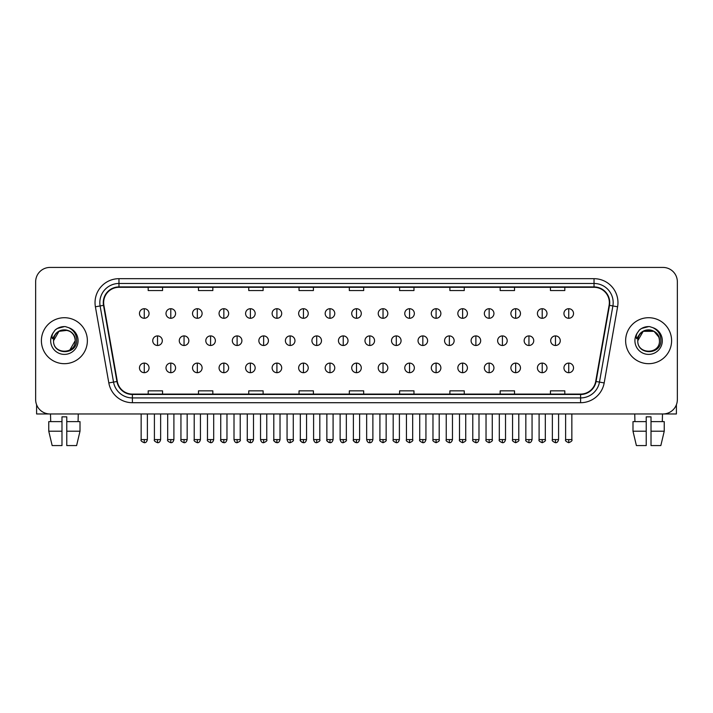 <?xml version="1.0" encoding="UTF-8"?>
<svg xmlns="http://www.w3.org/2000/svg" width="713" height="713" viewBox="0 0 713 713"><rect width="100%" height="100%" fill="white"/><g stroke="black" fill="none" stroke-linecap="round" stroke-linejoin="round"><path stroke-width="1.07" d="M41.399 340.698A22.985 22.985 0 0 0 64.384 363.683A22.985 22.985 0 0 0 87.369 340.698A22.985 22.985 0 0 0 64.384 317.713A22.985 22.985 0 0 0 41.399 340.698A22.985 22.985 0 0 0 64.384 363.683A22.985 22.985 0 0 0 87.369 340.698A22.985 22.985 0 0 0 64.384 317.713A22.985 22.985 0 0 0 41.399 340.698M625.631 340.698A22.985 22.985 0 0 0 648.616 363.683A22.985 22.985 0 0 0 671.601 340.698A22.985 22.985 0 0 0 648.616 317.713A22.985 22.985 0 0 0 625.631 340.698A22.985 22.985 0 0 0 648.616 363.683A22.985 22.985 0 0 0 671.601 340.698A22.985 22.985 0 0 0 648.616 317.713A22.985 22.985 0 0 0 625.631 340.698M103.652 302.624A15.321 15.321 0 0 1 118.973 287.303L594.027 287.303A15.321 15.321 0 0 1 609.116 305.289L595.694 381.428A15.321 15.321 0 0 1 580.596 394.093L132.404 394.093A15.321 15.321 0 0 1 117.306 381.428L103.884 305.289A15.321 15.321 0 0 1 103.652 302.624M103.269 302.624A15.704 15.704 0 0 0 103.51 305.351L116.932 381.5A15.704 15.704 0 0 0 132.404 394.476L580.596 394.476A15.704 15.704 0 0 0 596.068 381.5L609.49 305.351A15.704 15.704 0 0 0 594.027 286.92L118.973 286.92A15.704 15.704 0 0 0 103.269 302.624M95.399 306.786A23.948 23.948 0 0 1 118.973 278.685L594.027 278.685A23.948 23.948 0 0 1 617.601 306.786L604.178 382.926A23.948 23.948 0 0 1 580.596 402.711L132.404 402.711A23.948 23.948 0 0 1 108.822 382.926L95.399 306.786L100.114 305.948A19.153 19.153 0 0 1 118.973 283.471L594.027 283.471A19.153 19.153 0 0 1 612.886 305.948L599.464 382.097A19.153 19.153 0 0 1 580.596 397.925L132.404 397.925A19.153 19.153 0 0 1 113.536 382.097L100.114 305.948A19.153 19.153 0 0 1 99.82 302.624M677.35 281.795A14.367 14.367 0 0 0 662.983 267.428L50.017 267.428A14.367 14.367 0 0 0 35.65 281.795L35.65 399.601A14.367 14.367 0 0 0 50.017 413.968L662.983 413.968A14.367 14.367 0 0 0 677.35 399.601L677.35 281.795L677.35 399.601M349.317 287.303L349.317 290.548L363.683 290.548L363.683 287.303M299.032 287.303L299.032 290.548L313.399 290.548L313.399 287.303M248.748 287.303L248.748 290.548L263.115 290.548L263.115 287.303M198.472 287.303L198.472 290.548L212.839 290.548L212.839 287.303M148.188 287.303L148.188 290.548L162.555 290.548L162.555 287.303M399.601 287.303L399.601 290.548L413.968 290.548L413.968 287.303M449.885 287.303L449.885 290.548L464.252 290.548L464.252 287.303M500.161 287.303L500.161 290.548L514.528 290.548L514.528 287.303M550.445 287.303L550.445 290.548L564.812 290.548L564.812 287.303M363.683 394.093L363.683 390.849L349.317 390.849L349.317 394.093M313.399 394.093L313.399 390.849L299.032 390.849L299.032 394.093M263.115 394.093L263.115 390.849L248.748 390.849L248.748 394.093M212.839 394.093L212.839 390.849L198.472 390.849L198.472 394.093M162.555 394.093L162.555 390.849L148.188 390.849L148.188 394.093M413.968 394.093L413.968 390.849L399.601 390.849L399.601 394.093M464.252 394.093L464.252 390.849L449.885 390.849L449.885 394.093M514.528 394.093L514.528 390.849L500.161 390.849L500.161 394.093M564.812 394.093L564.812 390.849L550.445 390.849L550.445 394.093M35.65 281.795L35.65 399.601M662.983 267.428L50.017 267.428M50.017 413.968L662.983 413.968M144.258 308.711A4.786 4.786 0 0 0 139.472 313.497A4.786 4.786 0 0 0 144.258 318.283A4.786 4.786 0 0 0 149.053 313.497A4.786 4.786 0 0 0 144.258 308.711L144.258 318.283A4.786 4.786 0 0 0 149.053 313.497A4.786 4.786 0 0 0 144.258 308.711M157.528 335.912A4.786 4.786 0 0 0 152.734 340.698A4.786 4.786 0 0 0 157.528 345.484A4.786 4.786 0 0 0 162.314 340.698A4.786 4.786 0 0 0 157.528 335.912L157.528 345.484A4.786 4.786 0 0 0 162.314 340.698A4.786 4.786 0 0 0 157.528 335.912M144.258 363.104A4.786 4.786 0 0 0 139.472 367.899A4.786 4.786 0 0 0 144.258 372.685A4.786 4.786 0 0 0 149.053 367.899A4.786 4.786 0 0 0 144.258 363.104L144.258 372.685A4.786 4.786 0 0 0 149.053 367.899A4.786 4.786 0 0 0 144.258 363.104M170.79 308.711A4.786 4.786 0 0 0 166.004 313.497A4.786 4.786 0 0 0 170.79 318.283A4.786 4.786 0 0 0 175.576 313.497A4.786 4.786 0 0 0 170.79 308.711L170.79 318.283A4.786 4.786 0 0 0 175.576 313.497A4.786 4.786 0 0 0 170.79 308.711M197.323 308.711A4.786 4.786 0 0 0 192.528 313.497A4.786 4.786 0 0 0 197.323 318.283A4.786 4.786 0 0 0 202.109 313.497A4.786 4.786 0 0 0 197.323 308.711L197.323 318.283A4.786 4.786 0 0 0 202.109 313.497A4.786 4.786 0 0 0 197.323 308.711M223.846 308.711A4.786 4.786 0 0 0 219.06 313.497A4.786 4.786 0 0 0 223.846 318.283A4.786 4.786 0 0 0 228.641 313.497A4.786 4.786 0 0 0 223.846 308.711L223.846 318.283A4.786 4.786 0 0 0 228.641 313.497A4.786 4.786 0 0 0 223.846 308.711M250.379 308.711A4.786 4.786 0 0 0 245.593 313.497A4.786 4.786 0 0 0 250.379 318.283A4.786 4.786 0 0 0 255.165 313.497A4.786 4.786 0 0 0 250.379 308.711L250.379 318.283A4.786 4.786 0 0 0 255.165 313.497A4.786 4.786 0 0 0 250.379 308.711M184.052 335.912A4.786 4.786 0 0 0 179.266 340.698A4.786 4.786 0 0 0 184.052 345.484A4.786 4.786 0 0 0 188.847 340.698A4.786 4.786 0 0 0 184.052 335.912L184.052 345.484A4.786 4.786 0 0 0 188.847 340.698A4.786 4.786 0 0 0 184.052 335.912M210.585 335.912A4.786 4.786 0 0 0 205.799 340.698A4.786 4.786 0 0 0 210.585 345.484A4.786 4.786 0 0 0 215.371 340.698A4.786 4.786 0 0 0 210.585 335.912L210.585 345.484A4.786 4.786 0 0 0 215.371 340.698A4.786 4.786 0 0 0 210.585 335.912M237.117 335.912A4.786 4.786 0 0 0 232.322 340.698A4.786 4.786 0 0 0 237.117 345.484A4.786 4.786 0 0 0 241.903 340.698A4.786 4.786 0 0 0 237.117 335.912L237.117 345.484A4.786 4.786 0 0 0 241.903 340.698A4.786 4.786 0 0 0 237.117 335.912M170.79 363.104A4.786 4.786 0 0 0 166.004 367.899A4.786 4.786 0 0 0 170.79 372.685A4.786 4.786 0 0 0 175.576 367.899A4.786 4.786 0 0 0 170.79 363.104L170.79 372.685A4.786 4.786 0 0 0 175.576 367.899A4.786 4.786 0 0 0 170.79 363.104M197.323 363.104A4.786 4.786 0 0 0 192.528 367.899A4.786 4.786 0 0 0 197.323 372.685A4.786 4.786 0 0 0 202.109 367.899A4.786 4.786 0 0 0 197.323 363.104L197.323 372.685A4.786 4.786 0 0 0 202.109 367.899A4.786 4.786 0 0 0 197.323 363.104M223.846 363.104A4.786 4.786 0 0 0 219.06 367.899A4.786 4.786 0 0 0 223.846 372.685A4.786 4.786 0 0 0 228.641 367.899A4.786 4.786 0 0 0 223.846 363.104L223.846 372.685A4.786 4.786 0 0 0 228.641 367.899A4.786 4.786 0 0 0 223.846 363.104M250.379 363.104A4.786 4.786 0 0 0 245.593 367.899A4.786 4.786 0 0 0 250.379 372.685A4.786 4.786 0 0 0 255.165 367.899A4.786 4.786 0 0 0 250.379 363.104L250.379 372.685A4.786 4.786 0 0 0 255.165 367.899A4.786 4.786 0 0 0 250.379 363.104M276.911 363.104A4.786 4.786 0 0 0 272.125 367.899A4.786 4.786 0 0 0 276.911 372.685A4.786 4.786 0 0 0 281.697 367.899A4.786 4.786 0 0 0 276.911 363.104L276.911 372.685A4.786 4.786 0 0 0 281.697 367.899A4.786 4.786 0 0 0 276.911 363.104M303.444 363.104A4.786 4.786 0 0 0 298.649 367.899A4.786 4.786 0 0 0 303.444 372.685A4.786 4.786 0 0 0 308.23 367.899A4.786 4.786 0 0 0 303.444 363.104L303.444 372.685A4.786 4.786 0 0 0 308.23 367.899A4.786 4.786 0 0 0 303.444 363.104M329.967 363.104A4.786 4.786 0 0 0 325.181 367.899A4.786 4.786 0 0 0 329.967 372.685A4.786 4.786 0 0 0 334.762 367.899A4.786 4.786 0 0 0 329.967 363.104L329.967 372.685A4.786 4.786 0 0 0 334.762 367.899A4.786 4.786 0 0 0 329.967 363.104M356.5 363.104A4.786 4.786 0 0 0 351.714 367.899A4.786 4.786 0 0 0 356.5 372.685A4.786 4.786 0 0 0 361.286 367.899A4.786 4.786 0 0 0 356.5 363.104L356.5 372.685A4.786 4.786 0 0 0 361.286 367.899A4.786 4.786 0 0 0 356.5 363.104M383.033 363.104A4.786 4.786 0 0 0 378.238 367.899A4.786 4.786 0 0 0 383.033 372.685A4.786 4.786 0 0 0 387.819 367.899A4.786 4.786 0 0 0 383.033 363.104L383.033 372.685A4.786 4.786 0 0 0 387.819 367.899A4.786 4.786 0 0 0 383.033 363.104M409.556 363.104A4.786 4.786 0 0 0 404.77 367.899A4.786 4.786 0 0 0 409.556 372.685A4.786 4.786 0 0 0 414.351 367.899A4.786 4.786 0 0 0 409.556 363.104L409.556 372.685A4.786 4.786 0 0 0 414.351 367.899A4.786 4.786 0 0 0 409.556 363.104M436.089 363.104A4.786 4.786 0 0 0 431.303 367.899A4.786 4.786 0 0 0 436.089 372.685A4.786 4.786 0 0 0 440.875 367.899A4.786 4.786 0 0 0 436.089 363.104L436.089 372.685A4.786 4.786 0 0 0 440.875 367.899A4.786 4.786 0 0 0 436.089 363.104M462.621 363.104A4.786 4.786 0 0 0 457.835 367.899A4.786 4.786 0 0 0 462.621 372.685A4.786 4.786 0 0 0 467.407 367.899A4.786 4.786 0 0 0 462.621 363.104L462.621 372.685A4.786 4.786 0 0 0 467.407 367.899A4.786 4.786 0 0 0 462.621 363.104M489.154 363.104A4.786 4.786 0 0 0 484.359 367.899A4.786 4.786 0 0 0 489.154 372.685A4.786 4.786 0 0 0 493.94 367.899A4.786 4.786 0 0 0 489.154 363.104L489.154 372.685A4.786 4.786 0 0 0 493.94 367.899A4.786 4.786 0 0 0 489.154 363.104M515.677 363.104A4.786 4.786 0 0 0 510.891 367.899A4.786 4.786 0 0 0 515.677 372.685A4.786 4.786 0 0 0 520.472 367.899A4.786 4.786 0 0 0 515.677 363.104L515.677 372.685A4.786 4.786 0 0 0 520.472 367.899A4.786 4.786 0 0 0 515.677 363.104M542.21 363.104A4.786 4.786 0 0 0 537.424 367.899A4.786 4.786 0 0 0 542.21 372.685A4.786 4.786 0 0 0 546.996 367.899A4.786 4.786 0 0 0 542.21 363.104L542.21 372.685A4.786 4.786 0 0 0 546.996 367.899A4.786 4.786 0 0 0 542.21 363.104M568.742 363.104A4.786 4.786 0 0 0 563.947 367.899A4.786 4.786 0 0 0 568.742 372.685A4.786 4.786 0 0 0 573.528 367.899A4.786 4.786 0 0 0 568.742 363.104L568.742 372.685A4.786 4.786 0 0 0 573.528 367.899A4.786 4.786 0 0 0 568.742 363.104M54.054 337.445L53.546 340.698C52.949 355.404 76.737 355.136 76.656 340.698C76.701 334.727 74.036 330.386 68.662 327.686L65.427 326.616C61.523 326.385 58.083 327.534 55.097 330.057L53.145 332.855C51.96 334.869 51.701 336.812 52.37 338.702L55.855 333.532C59.099 330.279 62.967 329.21 67.45 330.315A10.829 10.829 0 0 0 54.054 337.445M74.58 337.071C71.211 325.716 52.905 329.023 53.555 340.698L58.974 331.322L67.459 330.315C72.289 332.035 74.874 335.493 75.213 340.698C75.872 354.664 52.896 354.664 53.555 340.698C52.896 326.732 75.872 326.732 75.213 340.698L69.794 350.074M55.133 330.03L57.325 328.47L64.491 326.581L57.325 328.47L55.133 330.03L57.325 328.47L64.491 326.581L57.325 328.47L55.133 330.03M638.295 337.445L637.779 340.698C637.181 355.404 660.969 355.136 660.889 340.698C660.933 334.727 658.268 330.386 652.894 327.686L649.659 326.616C645.755 326.385 642.315 327.534 639.338 330.057L637.386 332.855C636.192 334.869 635.934 336.812 636.602 338.702L640.087 333.532C643.34 330.279 647.199 329.21 651.682 330.315A10.829 10.829 0 0 0 638.295 337.445L637.787 340.698C637.128 326.732 660.104 326.732 659.445 340.698C660.104 354.664 637.128 354.664 637.787 340.698L643.206 331.322L654.026 331.322M658.821 337.071L654.026 331.322L651.682 330.315C656.521 332.035 659.106 335.493 659.445 340.698M639.365 330.03L641.557 328.47L648.732 326.581L641.557 328.47L639.365 330.03L641.557 328.47L648.732 326.581L641.557 328.47L639.365 330.03M36.604 404.761L36.604 413.968L92.155 413.968M676.396 404.761L676.396 413.968L620.845 413.968M61.986 421.624L61.986 431.205L48.76 431.205L52.165 445.572L48.76 431.205L48.76 421.624L61.986 421.624L61.986 416.838L66.781 416.838L66.781 421.624L80.008 421.624L80.008 431.205L76.603 445.572L80.008 431.205L66.781 431.205L66.781 421.624M78.27 413.968L78.065 421.624M61.986 431.205L61.986 445.572L52.165 445.572M76.603 445.572L66.781 445.572L66.781 431.205M50.498 413.968L50.703 421.624M632.992 421.624L632.992 431.205L636.397 445.572L632.992 431.205L632.992 421.624L646.219 421.624L646.219 416.838L651.014 416.838L651.014 421.624L664.24 421.624L664.24 431.205L660.835 445.572L664.24 431.205L651.014 431.205L651.014 421.624M662.502 413.968L662.297 421.624M646.219 421.624L646.219 445.572L636.397 445.572M632.992 431.205L646.219 431.205M660.835 445.572L651.014 445.572L651.014 431.205M634.73 413.968L634.935 421.624M276.911 308.711A4.786 4.786 0 0 0 272.125 313.497A4.786 4.786 0 0 0 276.911 318.283A4.786 4.786 0 0 0 281.697 313.497A4.786 4.786 0 0 0 276.911 308.711L276.911 318.283A4.786 4.786 0 0 0 281.697 313.497A4.786 4.786 0 0 0 276.911 308.711M303.444 308.711A4.786 4.786 0 0 0 298.649 313.497A4.786 4.786 0 0 0 303.444 318.283A4.786 4.786 0 0 0 308.23 313.497A4.786 4.786 0 0 0 303.444 308.711L303.444 318.283A4.786 4.786 0 0 0 308.23 313.497A4.786 4.786 0 0 0 303.444 308.711M329.967 308.711A4.786 4.786 0 0 0 325.181 313.497A4.786 4.786 0 0 0 329.967 318.283A4.786 4.786 0 0 0 334.762 313.497A4.786 4.786 0 0 0 329.967 308.711L329.967 318.283A4.786 4.786 0 0 0 334.762 313.497A4.786 4.786 0 0 0 329.967 308.711M263.641 335.912A4.786 4.786 0 0 0 258.855 340.698A4.786 4.786 0 0 0 263.641 345.484A4.786 4.786 0 0 0 268.436 340.698A4.786 4.786 0 0 0 263.641 335.912L263.641 345.484A4.786 4.786 0 0 0 268.436 340.698A4.786 4.786 0 0 0 263.641 335.912M290.173 335.912A4.786 4.786 0 0 0 285.387 340.698A4.786 4.786 0 0 0 290.173 345.484A4.786 4.786 0 0 0 294.968 340.698A4.786 4.786 0 0 0 290.173 335.912L290.173 345.484A4.786 4.786 0 0 0 294.968 340.698A4.786 4.786 0 0 0 290.173 335.912M316.706 335.912A4.786 4.786 0 0 0 311.92 340.698A4.786 4.786 0 0 0 316.706 345.484A4.786 4.786 0 0 0 321.492 340.698A4.786 4.786 0 0 0 316.706 335.912L316.706 345.484A4.786 4.786 0 0 0 321.492 340.698A4.786 4.786 0 0 0 316.706 335.912M356.5 308.711A4.786 4.786 0 0 0 351.714 313.497A4.786 4.786 0 0 0 356.5 318.283A4.786 4.786 0 0 0 361.286 313.497A4.786 4.786 0 0 0 356.5 308.711L356.5 318.283A4.786 4.786 0 0 0 361.286 313.497A4.786 4.786 0 0 0 356.5 308.711M383.033 308.711A4.786 4.786 0 0 0 378.238 313.497A4.786 4.786 0 0 0 383.033 318.283A4.786 4.786 0 0 0 387.819 313.497A4.786 4.786 0 0 0 383.033 308.711L383.033 318.283A4.786 4.786 0 0 0 387.819 313.497A4.786 4.786 0 0 0 383.033 308.711M409.556 308.711A4.786 4.786 0 0 0 404.77 313.497A4.786 4.786 0 0 0 409.556 318.283A4.786 4.786 0 0 0 414.351 313.497A4.786 4.786 0 0 0 409.556 308.711L409.556 318.283A4.786 4.786 0 0 0 414.351 313.497A4.786 4.786 0 0 0 409.556 308.711M436.089 308.711A4.786 4.786 0 0 0 431.303 313.497A4.786 4.786 0 0 0 436.089 318.283A4.786 4.786 0 0 0 440.875 313.497A4.786 4.786 0 0 0 436.089 308.711L436.089 318.283A4.786 4.786 0 0 0 440.875 313.497A4.786 4.786 0 0 0 436.089 308.711M462.621 308.711A4.786 4.786 0 0 0 457.835 313.497A4.786 4.786 0 0 0 462.621 318.283A4.786 4.786 0 0 0 467.407 313.497A4.786 4.786 0 0 0 462.621 308.711L462.621 318.283A4.786 4.786 0 0 0 467.407 313.497A4.786 4.786 0 0 0 462.621 308.711M343.238 335.912A4.786 4.786 0 0 0 338.443 340.698A4.786 4.786 0 0 0 343.238 345.484A4.786 4.786 0 0 0 348.024 340.698A4.786 4.786 0 0 0 343.238 335.912L343.238 345.484A4.786 4.786 0 0 0 348.024 340.698A4.786 4.786 0 0 0 343.238 335.912M369.762 335.912A4.786 4.786 0 0 0 364.976 340.698A4.786 4.786 0 0 0 369.762 345.484A4.786 4.786 0 0 0 374.557 340.698A4.786 4.786 0 0 0 369.762 335.912L369.762 345.484A4.786 4.786 0 0 0 374.557 340.698A4.786 4.786 0 0 0 369.762 335.912M396.294 335.912A4.786 4.786 0 0 0 391.508 340.698A4.786 4.786 0 0 0 396.294 345.484A4.786 4.786 0 0 0 401.08 340.698A4.786 4.786 0 0 0 396.294 335.912L396.294 345.484A4.786 4.786 0 0 0 401.08 340.698A4.786 4.786 0 0 0 396.294 335.912M422.827 335.912A4.786 4.786 0 0 0 418.032 340.698A4.786 4.786 0 0 0 422.827 345.484A4.786 4.786 0 0 0 427.613 340.698A4.786 4.786 0 0 0 422.827 335.912L422.827 345.484A4.786 4.786 0 0 0 427.613 340.698A4.786 4.786 0 0 0 422.827 335.912M449.359 335.912A4.786 4.786 0 0 0 444.564 340.698A4.786 4.786 0 0 0 449.359 345.484A4.786 4.786 0 0 0 454.145 340.698A4.786 4.786 0 0 0 449.359 335.912L449.359 345.484A4.786 4.786 0 0 0 454.145 340.698A4.786 4.786 0 0 0 449.359 335.912M489.154 308.711A4.786 4.786 0 0 0 484.359 313.497A4.786 4.786 0 0 0 489.154 318.283A4.786 4.786 0 0 0 493.94 313.497A4.786 4.786 0 0 0 489.154 308.711L489.154 318.283A4.786 4.786 0 0 0 493.94 313.497A4.786 4.786 0 0 0 489.154 308.711M515.677 308.711A4.786 4.786 0 0 0 510.891 313.497A4.786 4.786 0 0 0 515.677 318.283A4.786 4.786 0 0 0 520.472 313.497A4.786 4.786 0 0 0 515.677 308.711L515.677 318.283A4.786 4.786 0 0 0 520.472 313.497A4.786 4.786 0 0 0 515.677 308.711M542.21 308.711A4.786 4.786 0 0 0 537.424 313.497A4.786 4.786 0 0 0 542.21 318.283A4.786 4.786 0 0 0 546.996 313.497A4.786 4.786 0 0 0 542.21 308.711L542.21 318.283A4.786 4.786 0 0 0 546.996 313.497A4.786 4.786 0 0 0 542.21 308.711M568.742 308.711A4.786 4.786 0 0 0 563.947 313.497A4.786 4.786 0 0 0 568.742 318.283A4.786 4.786 0 0 0 573.528 313.497A4.786 4.786 0 0 0 568.742 308.711L568.742 318.283A4.786 4.786 0 0 0 573.528 313.497A4.786 4.786 0 0 0 568.742 308.711M475.883 335.912A4.786 4.786 0 0 0 471.097 340.698A4.786 4.786 0 0 0 475.883 345.484A4.786 4.786 0 0 0 480.678 340.698A4.786 4.786 0 0 0 475.883 335.912L475.883 345.484A4.786 4.786 0 0 0 480.678 340.698A4.786 4.786 0 0 0 475.883 335.912M502.415 335.912A4.786 4.786 0 0 0 497.629 340.698A4.786 4.786 0 0 0 502.415 345.484A4.786 4.786 0 0 0 507.201 340.698A4.786 4.786 0 0 0 502.415 335.912L502.415 345.484A4.786 4.786 0 0 0 507.201 340.698A4.786 4.786 0 0 0 502.415 335.912M528.948 335.912A4.786 4.786 0 0 0 524.153 340.698A4.786 4.786 0 0 0 528.948 345.484A4.786 4.786 0 0 0 533.734 340.698A4.786 4.786 0 0 0 528.948 335.912L528.948 345.484A4.786 4.786 0 0 0 533.734 340.698A4.786 4.786 0 0 0 528.948 335.912M555.472 335.912A4.786 4.786 0 0 0 550.686 340.698A4.786 4.786 0 0 0 555.472 345.484A4.786 4.786 0 0 0 560.266 340.698A4.786 4.786 0 0 0 555.472 335.912L555.472 345.484A4.786 4.786 0 0 0 560.266 340.698A4.786 4.786 0 0 0 555.472 335.912M594.027 278.685L594.027 286.92M100.114 305.948L103.51 305.351M132.404 402.711L132.404 394.476M580.596 394.476L580.596 402.711M596.068 381.5L604.178 382.926M108.822 382.926L116.932 381.5M609.49 305.351L617.601 306.786M118.973 278.685L118.973 286.92M157.528 439.582L154.409 439.582C153.785 440.581 154.819 441.614 157.528 442.702L157.528 439.582L160.639 439.582L160.639 413.968M144.258 439.582L141.147 439.582C140.514 440.581 141.557 441.614 144.258 442.702L144.258 439.582L147.377 439.582L147.377 413.968M184.052 439.582L180.942 439.582C180.309 440.581 181.352 441.614 184.052 442.702L184.052 439.582L187.171 439.582L187.171 413.968M210.585 439.582L207.474 439.582C206.841 440.581 207.875 441.614 210.585 442.702L210.585 439.582L213.695 439.582L213.695 413.968M237.117 439.582L234.007 439.582C234.541 441.802 235.584 442.844 237.117 442.702L237.117 439.582L240.228 439.582L240.228 413.968M170.79 439.582L167.68 439.582C167.047 440.581 168.081 441.614 170.79 442.702L170.79 439.582L173.901 439.582L173.901 413.968M197.323 439.582L194.203 439.582L194.203 413.968L194.203 439.582C193.579 440.581 194.613 441.614 197.323 442.702L197.323 439.582L200.433 439.582L200.433 413.968M223.846 439.582L220.736 439.582C220.103 440.581 221.146 441.614 223.846 442.702L223.846 439.582L226.966 439.582L226.966 413.968M250.379 439.582L247.268 439.582L247.268 413.968L247.268 439.582C246.636 440.581 247.669 441.614 250.379 442.702L250.379 439.582L253.489 439.582L253.489 413.968M276.911 439.582L273.801 439.582C273.168 440.581 274.202 441.614 276.911 442.702L276.911 439.582L280.022 439.582L280.022 413.968M303.444 439.582L300.325 439.582C299.692 440.581 300.734 441.614 303.444 442.702L303.444 439.582L306.554 439.582L306.554 413.968M329.967 439.582L326.857 439.582C326.224 440.581 327.267 441.614 329.967 442.702L329.967 439.582L333.087 439.582L333.087 413.968M356.5 439.582L353.39 439.582C352.757 440.581 353.791 441.614 356.5 442.702L356.5 439.582L359.61 439.582L359.61 413.968M383.033 439.582L379.913 439.582C379.289 440.581 380.323 441.614 383.033 442.702L383.033 439.582L386.143 439.582L386.143 413.968L386.143 439.582C386.776 440.581 385.733 441.614 383.033 442.702M409.556 439.582L406.446 439.582C405.813 440.581 406.856 441.614 409.556 442.702L409.556 439.582L412.675 439.582L412.675 413.968M436.089 439.582L432.978 439.582C432.345 440.581 433.379 441.614 436.089 442.702L436.089 439.582L439.199 439.582L439.199 413.968L439.199 439.582C439.832 440.581 438.798 441.614 436.089 442.702M462.621 439.582L459.511 439.582C458.878 440.581 459.912 441.614 462.621 442.702L462.621 439.582L465.732 439.582L465.732 413.968L465.732 439.582C466.364 440.581 465.331 441.614 462.621 442.702M489.154 439.582L486.034 439.582C485.401 440.581 486.444 441.614 489.154 442.702L489.154 439.582L492.264 439.582L492.264 413.968L492.264 439.582C492.897 440.581 491.854 441.614 489.154 442.702M515.677 439.582L512.567 439.582C511.934 440.581 512.977 441.614 515.677 442.702L515.677 439.582L518.797 439.582L518.797 413.968L518.797 439.582C519.42 440.581 518.387 441.614 515.677 442.702M542.21 439.582L539.099 439.582C538.467 440.581 539.5 441.614 542.21 442.702L542.21 439.582L545.32 439.582L545.32 413.968M568.742 439.582L565.623 439.582C564.999 440.581 566.033 441.614 568.742 442.702L568.742 439.582L571.853 439.582L571.853 413.968M53.145 332.855A13.699 13.699 0 0 0 64.384 354.397A13.699 13.699 0 0 0 68.662 327.686M637.386 332.855A13.699 13.699 0 0 0 648.616 354.397A13.699 13.699 0 0 0 652.894 327.686M263.641 439.582L260.53 439.582C261.074 441.802 262.117 442.844 263.641 442.702L263.641 439.582L266.76 439.582L266.76 413.968M290.173 439.582L287.063 439.582C287.606 441.802 288.64 442.844 290.173 442.702L290.173 439.582L293.284 439.582L293.284 413.968M316.706 439.582L313.595 439.582C314.139 441.802 315.173 442.844 316.706 442.702L316.706 439.582L319.816 439.582L319.816 413.968M343.238 439.582L340.119 439.582C340.662 441.802 341.705 442.844 343.238 442.702L343.238 439.582L346.349 439.582L346.349 413.968M369.762 439.582L366.651 439.582C367.195 441.802 368.229 442.844 369.762 442.702L369.762 439.582L372.881 439.582L372.881 413.968M396.294 439.582L393.184 439.582C392.551 440.581 393.585 441.614 396.294 442.702L396.294 439.582L399.405 439.582L399.405 413.968M422.827 439.582L419.716 439.582C419.084 440.581 420.117 441.614 422.827 442.702L422.827 439.582L425.937 439.582L425.937 413.968M449.359 439.582L446.24 439.582C445.607 440.581 446.65 441.614 449.359 442.702L449.359 439.582L452.47 439.582L452.47 413.968M475.883 439.582L472.772 439.582C472.14 440.581 473.182 441.614 475.883 442.702L475.883 439.582L478.993 439.582L478.993 413.968M502.415 439.582L499.305 439.582C498.672 440.581 499.706 441.614 502.415 442.702L502.415 439.582L505.526 439.582L505.526 413.968M528.948 439.582L525.829 439.582C525.205 440.581 526.239 441.614 528.948 442.702L528.948 439.582L532.058 439.582L532.058 413.968M555.472 439.582L552.361 439.582C551.728 440.581 552.771 441.614 555.472 442.702L555.472 439.582L558.591 439.582L558.591 413.968M154.409 439.582L154.409 413.968M160.639 439.582C160.095 441.802 159.061 442.844 157.528 442.702M141.147 439.582L141.147 413.968M147.377 439.582C146.833 441.802 145.791 442.844 144.258 442.702M220.772 440.046L220.959 440.732M221.288 441.356L222.714 442.479M247.304 440.046L247.482 440.732M247.821 441.356L249.238 442.479M180.942 439.582L180.942 413.968M187.171 439.582C186.628 441.802 185.585 442.844 184.052 442.702M207.474 439.582L207.474 413.968M213.695 439.582C213.151 441.802 212.118 442.844 210.585 442.702M234.007 439.582L234.007 413.968M240.228 439.582C240.86 440.581 239.818 441.614 237.117 442.702M167.68 439.582L167.68 413.968M173.901 439.582C173.357 441.802 172.323 442.844 170.79 442.702M200.433 439.582C199.89 441.802 198.856 442.844 197.323 442.702M220.736 439.582L220.736 413.968M226.966 439.582C226.422 441.802 225.379 442.844 223.846 442.702M253.489 439.582C252.946 441.802 251.912 442.844 250.379 442.702M273.801 439.582L273.801 413.968M280.022 439.582C279.478 441.802 278.444 442.844 276.911 442.702M300.325 439.582L300.325 413.968M306.554 439.582C306.011 441.802 304.968 442.844 303.444 442.702M326.857 439.582L326.857 413.968M333.087 439.582C332.543 441.802 331.5 442.844 329.967 442.702M353.39 439.582L353.39 413.968M359.61 439.582C359.067 441.802 358.033 442.844 356.5 442.702M379.913 439.582L379.913 413.968L379.913 439.582M406.446 439.582L406.446 413.968L406.446 439.582M412.675 439.582C413.308 440.581 412.266 441.614 409.556 442.702M432.978 439.582L432.978 413.968L432.978 439.582M459.511 439.582L459.511 413.968L459.511 439.582M486.034 439.582L486.034 413.968L486.034 439.582M512.567 439.582L512.567 413.968M539.099 439.582L539.099 413.968M545.32 439.582C545.953 440.581 544.919 441.614 542.21 442.702M565.623 439.582L565.623 413.968M571.853 439.582C572.486 440.581 571.443 441.614 568.742 442.702M273.828 440.046L274.015 440.732M274.353 441.356L275.771 442.479M300.36 440.046L300.547 440.732M300.877 441.356L302.303 442.479M326.893 440.046L327.071 440.732M327.41 441.356L328.836 442.479M260.53 439.582L260.53 413.968M266.76 439.582C267.393 440.581 266.35 441.614 263.641 442.702M287.063 439.582L287.063 413.968M293.284 439.582C293.916 440.581 292.883 441.614 290.173 442.702M313.595 439.582L313.595 413.968M319.816 439.582C320.449 440.581 319.415 441.614 316.706 442.702M353.425 440.046L353.603 440.732M353.942 441.356L355.359 442.479M340.119 439.582L340.119 413.968M346.349 439.582C346.981 440.581 345.939 441.614 343.238 442.702M366.651 439.582L366.651 413.968M372.881 439.582C372.338 441.802 371.295 442.844 369.762 442.702M393.184 439.582L393.184 413.968M399.405 439.582C398.861 441.802 397.827 442.844 396.294 442.702M419.716 439.582L419.716 413.968M425.937 439.582C425.394 441.802 424.36 442.844 422.827 442.702M446.24 439.582L446.24 413.968M452.47 439.582C451.926 441.802 450.883 442.844 449.359 442.702M472.772 439.582L472.772 413.968M478.993 439.582C478.459 441.802 477.416 442.844 475.883 442.702M499.305 439.582L499.305 413.968M505.526 439.582C504.982 441.802 503.948 442.844 502.415 442.702M525.829 439.582L525.829 413.968M532.058 439.582C531.515 441.802 530.481 442.844 528.948 442.702M552.361 439.582L552.361 413.968M558.591 439.582C558.047 441.802 557.005 442.844 555.472 442.702"/></g></svg>
